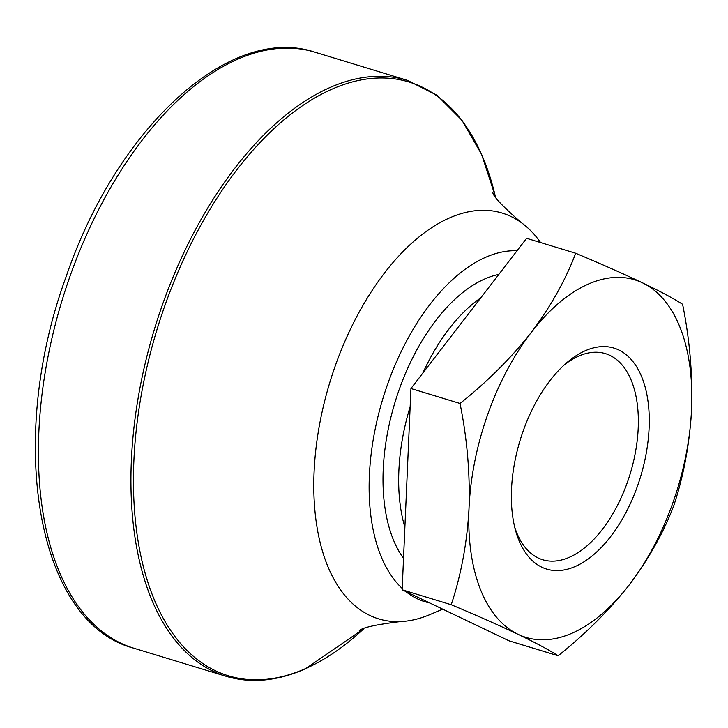 <?xml version="1.0" encoding="UTF-8"?>
<svg xmlns="http://www.w3.org/2000/svg" width="728" height="728" viewBox="0 0 728 728"><rect width="100%" height="100%" fill="white"/><g stroke="black" fill="none" stroke-linecap="round" stroke-linejoin="round"><path stroke-width="1.09" d="M498.807 274.429A158.931 86.559 106.9 0 0 484.329 279.152A158.931 86.559 106.9 0 0 393.894 406.069A158.931 86.559 106.9 0 0 403.53 558.385M404.886 527.254A151.051 82.273 -73.1 0 1 410.155 406.652M422.85 373.064A151.051 82.273 -73.1 0 1 480.726 297.916M564.109 365.056A107.726 58.668 -73.1 0 1 605.45 353.635A107.726 58.668 -73.1 0 1 635.699 450.796A107.726 58.668 -73.1 0 1 569.678 557.157A107.726 58.668 -73.1 0 1 542.678 559.741A107.726 58.668 -73.1 0 1 514.732 527.218M575.602 566.32A115.506 62.908 -73.1 0 1 515.633 530.712A115.506 62.908 -73.1 0 1 566.821 362.653A115.506 62.908 -73.1 0 1 649.121 413.959A115.506 62.908 -73.1 0 1 575.602 566.32M558.13 655.764L509.054 640.813L402.156 589.78L451.233 604.731C477.268 615.67 499.545 625.534 518.072 634.325C535.935 642.915 549.294 650.059 558.13 655.764C585.594 633.851 609.336 610.173 629.365 584.73C648.73 559.013 663.545 532.614 673.819 505.541C683.847 475.156 689.78 442.97 691.6 409A186.869 101.774 -73.1 0 1 629.365 584.73A186.869 101.774 -73.1 0 1 518.072 634.325A186.869 101.774 -73.1 0 1 469.023 508.18A186.869 101.774 -73.1 0 1 531.258 332.441A186.869 101.774 -73.1 0 1 642.542 282.855A186.869 101.774 -73.1 0 1 691.6 409C692.719 374.383 689.716 339.485 682.6 304.295C673.728 298.571 660.378 291.428 642.542 282.855C623.96 274.037 601.683 264.173 575.702 253.253C565.401 280.389 550.577 306.788 531.258 332.441C511.174 357.939 487.432 381.618 460.023 403.476L410.947 388.524L526.626 238.311L575.702 253.253M517.044 250.76A182.2 99.236 106.9 0 0 485.276 257.457A182.2 99.236 106.9 0 0 378.496 414.459A182.2 99.236 106.9 0 0 402.22 588.442M405.724 591.482A182.2 99.236 106.9 0 0 429.711 602.939M540.576 242.561A212.094 115.515 106.9 0 0 521.749 222.95A212.094 115.515 106.9 0 0 449.012 218.154A212.094 115.515 106.9 0 0 316.17 446.81A212.094 115.515 106.9 0 0 400.345 621.585A212.094 115.515 106.9 0 0 430.102 614.505L442.706 609.145M402.156 589.78L410.947 388.524M451.233 604.731C461.27 574.337 467.194 542.16 469.023 508.18C470.133 473.564 467.139 438.666 460.023 403.476M363.845 628.701L305.487 668.759C277.414 681.171 250.923 683.683 226.044 676.276A311.457 169.633 -73.1 0 1 154.5 328.92A311.457 169.633 -73.1 0 1 407.507 80.389L436.982 95.268L461.989 120.311L481.681 154.536L495.404 196.697A310.346 169.032 106.9 0 0 331.322 89.462A310.346 169.032 106.9 0 0 133.861 461.27A310.346 169.032 106.9 0 0 306.042 668.368A310.346 169.032 106.9 0 0 363.827 628.701M226.044 676.276L133.497 648.093A311.457 169.633 -73.1 0 1 61.962 300.737A311.457 169.633 -73.1 0 1 314.969 52.207L407.507 80.389M359.232 630.839C361.616 627.736 375.32 624.651 400.345 621.585M492.765 192.356C493.011 196.26 502.675 206.452 521.749 222.95M133.497 648.093C36.027 622.413 6.297 438.975 66.312 276.149C116.671 128.61 229.265 23.396 314.969 52.207"/></g></svg>

